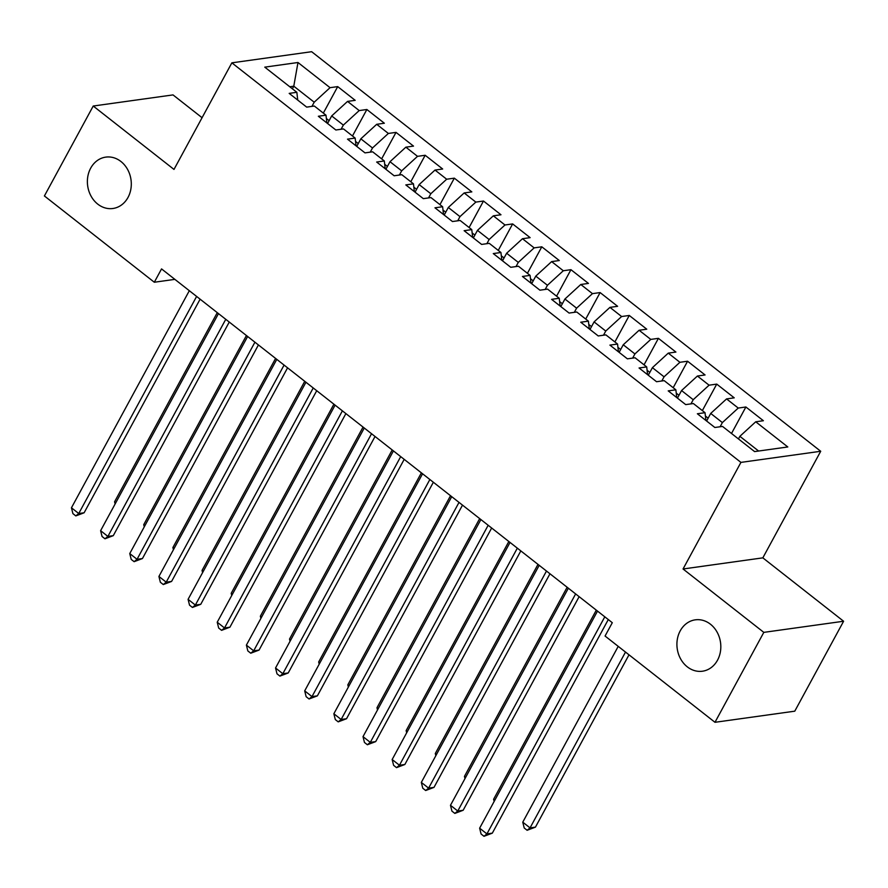<?xml version="1.0" encoding="UTF-8"?>
<svg xmlns="http://www.w3.org/2000/svg" width="888" height="888" viewBox="0 0 888 888"><rect width="100%" height="100%" fill="white"/><g stroke="black" fill="none" stroke-linecap="round" stroke-linejoin="round"><path stroke-width="1.33" d="M128.005 197.447A25.93 21.878 82.1 0 1 112.92 208.491A25.93 21.878 82.1 0 1 91.087 196.17A25.93 21.878 82.1 0 1 90.676 168.165A25.93 21.878 82.1 0 1 105.761 157.121A25.93 21.878 82.1 0 1 127.595 169.442A25.93 21.878 82.1 0 1 128.005 197.447M717.526 660.173A25.93 21.878 82.1 0 1 702.452 671.217A25.93 21.878 82.1 0 1 680.619 658.885A25.93 21.878 82.1 0 1 680.208 630.88A25.93 21.878 82.1 0 1 695.293 619.835A25.93 21.878 82.1 0 1 717.115 632.167A25.93 21.878 82.1 0 1 717.526 660.173M202.064 117.704L173.016 94.905L93.229 106.027L44.4 195.959L154.312 282.24L174.869 279.365M820.712 451.271L311.644 51.704L231.857 62.837L740.925 462.393L820.712 451.271L762.836 557.853L683.05 568.986L763.813 632.367L843.6 621.245L762.836 557.853M843.6 621.245L794.771 711.177L714.984 722.299L763.813 632.367M292.363 88.8L293.784 86.192L297.98 62.504L264.768 67.144L296.847 92.308L289.188 93.384L306.682 107.115L314.341 106.038L325.996 115.196L318.348 116.261L335.842 129.992L343.49 128.927L355.156 138.084L347.497 139.15L364.99 152.88L372.649 151.815L384.315 160.961L376.656 162.038L394.15 175.769L401.809 174.692L413.464 183.849L405.816 184.915L423.31 198.646L430.958 197.58L442.624 206.738L434.965 207.803L452.458 221.534L460.117 220.468L471.772 229.615L464.124 230.691L481.618 244.422L489.266 243.345L500.932 252.503L493.273 253.568L510.767 267.299L518.426 266.233L530.092 275.391L522.433 276.457L539.926 290.187L547.585 289.122L559.24 298.268L551.592 299.345L569.086 313.064L576.734 311.999L588.4 321.156L580.741 322.222L598.235 335.953L605.894 334.887L617.56 344.045L609.901 345.11L627.394 358.841L635.053 357.775L646.708 366.922L639.06 367.987L656.554 381.718L664.202 380.652L675.868 389.81L668.209 390.875L685.703 404.606L693.362 403.541L705.028 412.698L697.369 413.764L714.862 427.494L722.521 426.429L754.589 451.592L787.8 446.964L755.721 421.789L763.38 420.723L745.887 406.993L738.239 408.058L726.573 398.912L734.232 397.835L716.738 384.104L709.079 385.181L697.413 376.024L705.072 374.958L687.578 361.227L679.919 362.293L668.264 353.135L675.912 352.07L658.419 338.339L650.771 339.405L639.105 330.258L646.764 329.193L629.27 315.462L621.611 316.528L609.945 307.37L617.604 306.305L600.11 292.574L592.451 293.639L580.796 284.482L588.444 283.416L570.951 269.686L563.303 270.751L551.637 261.605L559.296 260.539L541.802 246.809L534.143 247.874L522.477 238.717L530.136 237.651L512.642 223.92L504.983 224.986L493.328 215.828L500.976 214.763L483.483 201.032L475.835 202.098L464.169 192.951L471.828 191.886L454.334 178.155L446.675 179.221L435.009 170.063L442.668 168.998L425.174 155.267L417.515 156.332L405.86 147.175L413.508 146.109L396.015 132.379L388.367 133.444L376.701 124.298L384.36 123.232L366.866 109.502L359.207 110.567L347.541 101.41L355.2 100.344L337.706 86.613L323.332 113.098M297.98 62.504L330.047 87.679L337.706 86.613M714.984 722.299L605.061 636.03L612.298 622.699L161.549 268.909L154.312 282.24M327.572 123.51L331.69 115.94L343.345 125.097L341.081 129.26M347.541 101.41L331.69 115.94M359.207 110.567L343.345 125.097M296.847 92.308L297.735 100.089M356.732 146.398L360.839 138.817L372.505 147.974L370.241 152.148M376.701 124.298L360.839 138.817M388.367 133.444L372.505 147.974M325.996 115.196L326.895 122.977M385.892 169.275L389.999 161.705L401.665 170.862L399.389 175.036M405.86 147.175L389.999 161.705M417.515 156.332L401.665 170.862M355.156 138.084L356.044 145.854M415.04 192.163L419.158 184.593L430.813 193.739L428.549 197.913M435.009 170.063L419.158 184.593M446.675 179.221L430.813 193.739M384.315 160.961L385.203 168.742M444.2 215.051L448.307 207.47L459.973 216.628L457.709 220.801M464.169 192.951L448.307 207.47M475.835 202.098L459.973 216.628M413.464 183.849L414.363 191.63M473.348 237.929L477.466 230.358L489.133 239.516L486.857 243.689M493.328 215.828L477.466 230.358M504.983 224.986L489.133 239.516M442.624 206.738L443.512 214.508M502.508 260.817L506.626 253.247L518.281 262.393L516.017 266.567M522.477 238.717L506.626 253.247M534.143 247.874L518.281 262.393M471.772 229.615L472.671 237.396M531.668 283.705L535.775 276.124L547.441 285.281L545.177 289.455M551.637 261.605L535.775 276.124M563.303 270.751L547.441 285.281M500.932 252.503L501.831 260.284M560.816 306.582L564.935 299.012L576.59 308.169L574.325 312.343M580.796 284.482L564.935 299.012M592.451 293.639L576.59 308.169M530.092 275.391L530.98 283.161M589.976 329.47L594.083 321.9L605.749 331.046L603.485 335.22M609.945 307.37L594.083 321.9M621.611 316.528L605.749 331.046M559.24 298.268L560.139 306.049M619.136 352.358L623.243 344.777L634.909 353.935L632.645 358.108M639.105 330.258L623.243 344.777M650.771 339.405L634.909 353.935M588.4 321.156L589.299 328.937M648.284 375.236L652.403 367.665L664.058 376.823L661.793 380.996M668.264 353.135L652.403 367.665M679.919 362.293L664.058 376.823M617.56 344.045L618.448 351.815M677.444 398.124L681.551 390.554L693.217 399.7L690.953 403.874M697.413 376.024L681.551 390.554M709.079 385.181L693.217 399.7M646.708 366.922L647.607 374.703M706.604 421.012L710.711 413.431L722.377 422.588L720.113 426.762M726.573 398.912L710.711 413.431M738.239 408.058L722.377 422.588M675.868 389.81L676.756 397.591M738.45 438.927L739.87 436.319L758.618 451.037M755.721 421.789L739.87 436.319M705.028 412.698L705.916 420.468M683.05 568.986L740.925 462.393M93.229 106.027L173.993 169.419L231.857 62.837M311.932 106.382L314.197 102.209L293.784 86.192L289.754 86.747M330.047 87.679L314.197 102.209M745.887 406.993L731.512 433.477M716.738 384.104L702.353 410.6M687.578 361.227L673.193 387.712M658.419 338.339L644.044 364.824M629.27 315.462L614.885 341.947M600.11 292.574L585.725 319.058M570.951 269.686L556.576 296.17M541.802 246.809L527.417 273.293M512.642 223.92L498.257 250.405M483.483 201.032L469.108 227.517M454.334 178.155L439.949 204.64M425.174 155.267L410.789 181.751M396.015 132.379L381.64 158.863M366.866 109.502L352.481 135.986M604.795 616.816L486.924 833.899L479.631 828.182L597.502 611.088M608.291 619.558L492.318 833.155L486.924 833.899L484.004 836.296L481.085 833.999L479.631 828.182M492.318 833.155L484.004 836.296M618.226 646.353L522.766 822.166L530.047 827.894L535.442 827.139L629.004 654.811M535.442 827.139L527.128 830.28L530.047 827.894L625.507 652.07M527.128 830.28L524.22 827.993L522.766 822.166M575.635 593.928L457.764 811.022L450.482 805.294L568.353 588.211M579.131 596.669L463.159 810.267L457.764 811.022L454.845 813.408L451.925 811.121L450.482 805.294M463.159 810.267L454.845 813.408M546.486 571.04L428.615 788.133L421.323 782.417L539.194 565.323M549.972 573.781L433.999 787.379L428.615 788.133L425.685 790.52L422.777 788.233L421.323 782.417M433.999 787.379L425.685 790.52M708.136 418.17L705.405 416.028M596.303 610.145L493.606 799.278L494.816 800.232M494.15 801.453L493.606 799.278M678.987 395.282L676.245 393.14M567.143 587.257L464.446 776.401L465.656 777.344M464.99 778.565L464.446 776.401M517.327 548.162L399.456 765.245L392.163 759.529L510.034 542.435M520.823 550.904L404.85 764.501L399.456 765.245L396.536 767.643L393.617 765.345L392.163 759.529M404.85 764.501L396.536 767.643M488.167 525.274L370.296 742.368L363.014 736.64L480.885 519.558M491.663 528.016L375.691 741.613L370.296 742.368L367.377 744.755L364.457 742.468L363.014 736.64M375.691 741.613L367.377 744.755M649.827 372.405L647.097 370.252M537.984 564.38L435.298 753.512L436.496 754.456M435.83 755.677L435.298 753.512M620.668 349.517L617.937 347.375M508.835 541.491L406.138 730.635L407.348 731.579M406.682 732.8L406.138 730.635M459.018 502.386L341.147 719.48L333.855 713.763L451.726 496.67M462.504 505.128L346.531 718.725L341.147 719.48L338.217 721.866L335.309 719.58L333.855 713.763M346.531 718.725L338.217 721.866M591.519 326.629L588.788 324.486M479.675 518.603L376.978 707.747L378.188 708.691M377.522 709.912L376.978 707.747M429.859 479.509L311.988 696.603L304.695 690.875L422.566 473.781M433.355 482.251L317.382 695.848L311.988 696.603L309.068 698.989L306.149 696.703L304.695 690.875M317.382 695.848L309.068 698.989M562.359 303.752L559.629 301.598M450.516 495.726L347.83 684.859L349.028 685.802M348.374 687.035L347.83 684.859M400.699 456.621L282.828 673.715L275.546 667.987L393.417 450.904M404.195 459.362L288.223 672.96L282.828 673.715L279.909 676.101L277.001 673.814L275.546 667.987M288.223 672.96L279.909 676.101M533.211 280.863L530.469 278.721M421.367 472.838L318.67 661.982L319.88 662.925M319.214 664.146L318.67 661.982M371.55 433.733L253.679 650.826L246.387 645.11L364.258 428.016M375.036 436.485L259.063 650.083L253.679 650.826L250.76 653.213L247.841 650.926L246.387 645.11M259.063 650.083L250.76 653.213M504.051 257.975L501.32 255.833M392.207 449.961L289.51 639.094L290.72 640.037M290.054 641.258L289.51 639.094M342.391 410.855L224.52 627.949L217.227 622.222L335.098 405.128M345.887 413.597L229.914 627.194L224.52 627.949L221.6 630.336L218.681 628.049L217.227 622.222M229.914 627.194L221.6 630.336M474.891 235.098L472.161 232.945M363.048 427.073L260.362 616.205L261.56 617.149M260.906 618.381L260.362 616.205M313.231 387.967L195.36 605.061L188.078 599.345L305.949 382.251M316.727 390.709L200.755 604.306L195.36 605.061L192.441 607.448L189.533 605.161L188.078 599.345M200.755 604.306L192.441 607.448M445.743 212.21L443.001 210.068M333.899 404.184L231.202 593.328L232.412 594.272M231.746 595.493L231.202 593.328M284.082 365.079L166.211 582.173L158.919 576.456L276.79 359.363M287.568 367.832L171.595 581.429L166.211 582.173L163.292 584.559L160.373 582.273L158.919 576.456M171.595 581.429L163.292 584.559M416.583 189.322L413.852 187.179M304.739 381.307L202.053 570.44L203.252 571.384M202.586 572.605L202.053 570.44M254.923 342.202L137.052 559.296L129.759 553.568L247.63 336.474M258.419 344.944L142.446 558.541L137.052 559.296L134.132 561.682L131.213 559.396L129.759 553.568M142.446 558.541L134.132 561.682M387.423 166.445L384.693 164.302M275.591 358.419L172.894 547.552L174.092 548.507M173.438 549.728L172.894 547.552M225.763 319.314L107.892 536.408L100.61 530.691L218.481 313.597M229.259 322.055L113.287 535.653L107.892 536.408L104.973 538.794L102.065 536.507L100.61 530.691M113.287 535.653L104.973 538.794M358.275 143.556L355.533 141.414M246.431 335.531L143.734 524.675L144.944 525.618M144.278 526.839L143.734 524.675M196.614 296.437L78.743 513.519L71.451 507.803L189.322 290.709M200.111 299.178L84.127 512.776L78.743 513.519L75.824 515.906L72.905 513.619L71.451 507.803M84.127 512.776L75.824 515.906M329.115 120.668L326.384 118.526M217.271 312.654L114.585 501.787L115.784 502.73M115.118 503.951L114.585 501.787M706.659 420.89L705.893 420.302M677.5 398.013L676.745 397.413M648.351 375.125L647.585 374.525M619.191 352.247L618.425 351.648M590.032 329.359L589.277 328.76M560.883 306.471L560.117 305.872M531.723 283.594L530.957 282.995M502.575 260.706L501.809 260.106M473.415 237.818L472.649 237.218M444.255 214.94L443.501 214.341M415.107 192.052L414.341 191.453M385.947 169.164L385.181 168.565M356.787 146.287L356.033 145.688M327.639 123.399L326.873 122.799"/></g></svg>

